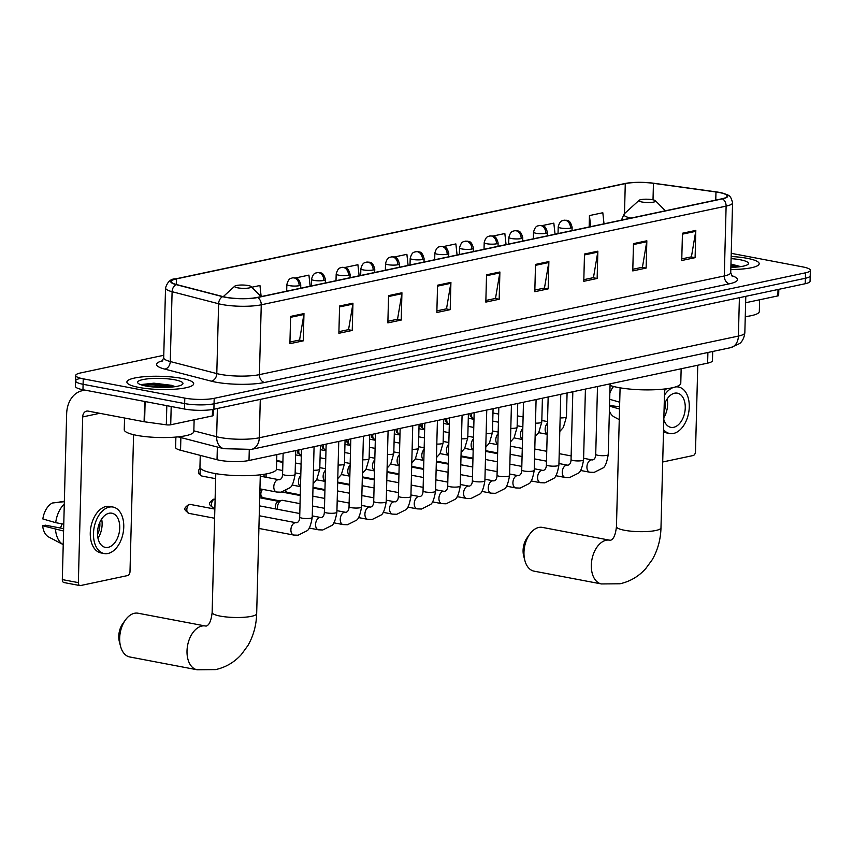 <?xml version="1.0" encoding="UTF-8"?>
<svg xmlns="http://www.w3.org/2000/svg" width="853" height="853" viewBox="0 0 853 853"><rect width="100%" height="100%" fill="white"/><g stroke="black" fill="none" stroke-linecap="round" stroke-linejoin="round"><path stroke-width="1.28" d="M712.692 351.468L712.458 360.648A20.877 4.126 -178.5 0 1 707.617 363.143L249.001 460.492A20.877 4.126 -178.5 0 1 217.025 459.714L180.548 450.256A20.877 4.126 -178.5 0 1 175.611 447.441L175.889 437.077M80.417 378.401A20.877 4.126 1.5 0 0 75.586 380.896L75.437 386.356A20.877 4.126 1.5 0 0 82.954 389.736L184.504 409.024A20.877 4.126 1.5 0 0 213.9 409.237L805.232 283.718A20.877 4.126 1.5 0 0 810.062 281.223L810.211 275.764A20.877 4.126 1.5 0 1 805.371 278.27A20.877 4.126 1.5 0 0 810.211 275.764L810.35 270.316A20.877 4.126 1.5 0 0 802.844 266.925L731.245 253.33M163.765 355.285L80.566 372.942A20.877 4.126 1.5 0 0 75.725 375.448A20.877 4.126 1.5 0 0 83.242 378.828L184.792 398.116A20.877 4.126 1.5 0 0 214.188 398.33L214.039 403.778L805.371 278.27L214.039 403.778A20.877 4.126 1.5 0 1 184.653 403.576A20.877 4.126 1.5 0 0 214.039 403.778L213.9 409.237M83.242 378.828L83.093 384.287L184.653 403.576L83.093 384.287A20.877 4.126 1.5 0 1 75.586 380.896A20.877 4.126 1.5 0 0 83.093 384.287L82.954 389.736M747.164 258.32A33.406 6.6 1.5 0 0 731.16 256.476A33.406 6.6 1.5 0 1 747.164 258.32A33.406 6.6 1.5 0 1 759.181 263.737A33.406 6.6 1.5 0 0 747.164 258.32M181.657 378.359A33.406 6.6 1.5 0 0 146.204 376.557A33.406 6.6 1.5 0 0 126.894 382.016A33.406 6.6 1.5 0 0 138.911 387.433A33.406 6.6 1.5 0 0 174.375 389.235A33.406 6.6 1.5 0 0 193.684 383.765A33.406 6.6 1.5 0 0 181.657 378.359A33.406 6.6 1.5 0 0 146.204 376.557A33.406 6.6 1.5 0 0 126.894 382.016A33.406 6.6 1.5 0 0 138.911 387.433A33.406 6.6 1.5 0 0 174.375 389.235A33.406 6.6 1.5 0 0 193.684 383.765A33.406 6.6 1.5 0 0 181.657 378.359M719.164 192.501A22.274 4.404 -178.5 0 1 727.172 196.105A22.274 4.404 -178.5 0 1 722.011 198.77L257.148 297.441A22.274 4.404 -178.5 0 1 223.038 296.609L176.528 284.55A22.274 4.404 -178.5 0 1 171.272 281.554A22.274 4.404 -178.5 0 1 176.422 278.888L625.281 183.619A22.274 4.404 -178.5 0 1 653.441 183.32L715.976 191.978A22.274 4.404 -178.5 0 1 719.164 192.501M719.516 192.426A22.828 4.51 1.5 0 0 716.253 191.893L653.718 183.235A22.828 4.51 1.5 0 0 625.974 183.32A22.828 4.51 1.5 0 0 624.854 183.534L175.995 278.814A22.828 4.51 1.5 0 0 176.102 284.614L222.612 296.673A22.828 4.51 1.5 0 0 257.574 297.526L722.438 198.856A22.828 4.51 1.5 0 0 721.478 192.831A22.828 4.51 1.5 0 0 719.516 192.426M152.836 386.942A27.84 5.502 -178.5 0 1 167.508 387.326M730.882 267.138A27.84 5.502 -178.5 0 1 733.015 267.298M290.617 316.41L289.903 343.684L303.263 340.848L303.977 313.573L290.617 316.41M289.945 342.053L299.574 340.006L303.881 314.501A5.566 4.212 -102 0 0 303.977 313.573M299.232 340.08L303.263 340.848M339.59 306.014L338.876 333.288L352.236 330.452L352.95 303.178L339.59 306.014M338.918 331.657L348.557 329.61L352.865 304.105A5.566 4.212 -102 0 0 352.95 303.178M348.216 329.684L352.236 330.452M388.573 295.618L387.859 322.892L401.219 320.056L401.934 292.782L388.573 295.618M387.902 321.261L397.541 319.214L401.848 293.709A5.566 4.212 -102 0 0 401.934 292.782M397.189 319.289L401.219 320.056M437.557 285.211L436.843 312.497L450.203 309.66L450.917 282.386L437.557 285.211M436.885 310.865L446.514 308.818L450.821 283.313A5.566 4.212 -102 0 0 450.917 282.386M446.172 308.893L450.203 309.66M682.453 233.232L681.739 260.506L695.099 257.681L695.813 230.395L682.453 233.232M681.782 258.885L691.42 256.838L695.728 231.334A5.566 4.212 -102 0 0 695.813 230.395M691.079 256.913L695.099 257.681M633.48 243.627L632.766 270.913L646.126 268.077L646.841 240.791L633.48 243.627M632.809 269.281L642.437 267.234L646.745 241.73A5.566 4.212 -102 0 0 646.841 240.791M642.096 267.309L646.126 268.077M584.497 254.023L583.783 281.309L597.143 278.473L597.857 251.187L584.497 254.023M583.825 279.677L593.464 277.63L597.761 252.125A5.566 4.212 -102 0 0 597.857 251.187M593.112 277.705L597.143 278.473M535.513 264.419L534.799 291.705L548.159 288.868L548.874 261.583L535.513 264.419M534.842 290.073L544.481 288.026L548.788 262.521A5.566 4.212 -102 0 0 548.874 261.583M544.129 288.101L548.159 288.868M486.541 274.815L485.826 302.101L499.176 299.264L499.89 271.99L486.541 274.815M485.869 300.469L495.497 298.422L499.805 272.917A5.566 4.212 -102 0 0 499.89 271.99M495.156 298.497L499.176 299.264M730.818 269.516A33.406 6.6 1.5 0 0 759.181 263.737A33.406 6.6 1.5 0 1 730.818 269.516M214.188 398.33L805.52 272.811A20.877 4.126 1.5 0 0 810.35 270.316M295.575 277.95L308.935 275.114L310.14 286.192M261.157 296.588L259.952 285.51L251.806 287.237M457.08 255.004L455.875 243.926L443.581 246.528M506.064 244.608L504.848 233.53L492.917 236.057M555.047 234.212L553.832 223.134L542.252 225.587M604.02 223.817L602.815 212.738L589.455 215.574L589.156 226.973M359.124 275.796L357.908 264.718L344.911 267.479M408.097 265.4L406.892 254.322L394.246 257.009M589.455 215.574L590.66 226.653M745.266 316.644A34.792 6.877 1.5 0 0 759.319 311.505L759.628 299.776M730.872 267.362A22.69 4.489 1.5 0 0 747.974 264.345A22.69 4.489 1.5 0 0 740.308 259.781A22.69 4.489 1.5 0 0 731.106 258.64M740.692 266.616L730.957 264.057M730.914 265.955L736.779 267.064M730.936 264.878L739.743 266.754M745.629 302.74L777.851 295.906L778.021 289.498M662.706 461.985L693.18 455.523A3.476 2.164 100.8 0 0 695.494 451.632L697.765 365.233M778.821 289.327L778.661 295.49A3.476 0.693 -178.5 0 1 777.851 295.906M663.815 419.516A17.401 10.844 100.8 0 0 670.874 427.353A17.401 10.844 100.8 0 0 673.678 427.31A17.401 10.844 100.8 0 0 685.108 410.09A17.401 10.844 100.8 0 0 677.367 393.169A17.401 10.844 100.8 0 0 674.563 393.212A17.401 10.844 100.8 0 0 664.188 405.314M663.869 417.586A17.401 10.844 100.8 0 0 667.121 398.991M664.007 412.116A13.915 8.679 100.8 0 0 665.287 402.371M666.609 388.744A23.66 14.757 100.8 0 0 664.572 390.461M663.495 431.767A23.66 14.757 100.8 0 0 666.502 432.897L669.712 433.505A23.66 14.757 100.8 0 0 673.518 433.452A23.66 14.757 100.8 0 0 689.064 410.037A23.66 14.757 100.8 0 0 678.54 387.017A23.66 14.757 100.8 0 0 675.384 386.963M672.964 387.614A23.66 14.757 100.8 0 0 664.455 395.163M663.549 429.656A23.66 14.757 100.8 0 0 669.712 433.505M613.595 386.484A18.094 11.281 100.8 0 0 609.852 393.052M619.715 402.2L609.692 399.3M609.511 406.124L619.534 409.024M609.383 411.007A18.094 11.281 100.8 0 0 614.224 416.978L619.257 419.623M619.598 406.806L609.532 405.442M524.84 560.41L523.678 555.911A15.311 9.543 -79.2 0 1 527.133 537.763L529.852 534.01A22.274 13.883 100.8 0 0 524.84 560.41A22.274 13.883 100.8 0 0 534.074 571.158L601.418 583.942A22.274 13.883 -79.2 0 1 591.513 562.287A22.274 13.883 -79.2 0 1 606.152 540.248A22.274 13.883 -79.2 0 1 609.735 540.194L610.695 540.216C613.627 539.213 615.557 534.692 616.452 526.664A22.274 4.404 -178.5 0 0 624.471 530.267A22.274 4.404 -178.5 0 0 655.818 530.491A22.274 4.404 -178.5 0 0 660.979 527.826C660.659 539.512 657.738 550.153 652.214 559.739L645.678 568.684C638.609 576.5 630.026 581.533 619.939 583.783L601.418 583.942M609.735 540.194L542.38 527.399A22.274 13.883 100.8 0 0 538.797 527.453A22.274 13.883 100.8 0 0 529.852 534.01M641.925 202.001A8.349 1.653 1.5 0 0 651.532 202.385A8.349 1.653 1.5 0 0 655.456 200.743A8.349 1.653 1.5 0 0 652.609 199.73A8.349 1.653 1.5 0 0 639.1 200.316A8.349 1.653 1.5 0 0 641.925 202.001M610.055 385.449A38.278 7.57 1.5 0 0 618.02 387.454A38.278 7.57 1.5 0 0 658.655 389.533A38.278 7.57 1.5 0 0 680.779 383.264L681.152 368.763M120.529 646.222L119.367 641.733A15.311 9.543 -79.2 0 1 122.821 623.586L125.54 619.832A22.274 13.883 100.8 0 0 120.529 646.222A22.274 13.883 100.8 0 0 129.763 656.97L197.107 669.765A22.274 13.883 -79.2 0 1 187.202 648.109A22.274 13.883 -79.2 0 1 201.841 626.059A22.274 13.883 -79.2 0 1 205.424 626.006L206.383 626.027C209.316 625.025 211.245 620.515 212.141 612.475A22.274 4.404 -178.5 0 0 220.159 616.09A22.274 4.404 -178.5 0 0 251.507 616.314A22.274 4.404 -178.5 0 0 256.668 613.648C256.348 625.324 253.426 635.965 247.903 645.561L241.367 654.507C234.298 662.323 225.714 667.345 215.628 669.594L197.107 669.765M205.424 626.006L138.069 613.222A22.274 13.883 100.8 0 0 134.486 613.275A22.274 13.883 100.8 0 0 125.54 619.832M237.614 287.813A8.349 1.653 1.5 0 0 247.221 288.207A8.349 1.653 1.5 0 0 251.134 286.565A8.349 1.653 1.5 0 0 248.298 285.552A8.349 1.653 1.5 0 0 234.788 286.139A8.349 1.653 1.5 0 0 237.614 287.813M200.252 455.363L199.943 467.081A38.278 7.57 1.5 0 0 213.708 473.276A38.278 7.57 1.5 0 0 254.343 475.345A38.278 7.57 1.5 0 0 276.468 469.086L276.841 454.585M522.111 454.948A4.521 2.826 -79.2 0 1 522.079 454.148A4.521 2.826 -79.2 0 1 522.153 453.338M497.438 460.183A4.521 2.826 -79.2 0 1 497.416 459.383A4.521 2.826 -79.2 0 1 497.48 458.573M472.775 465.418A4.521 2.826 -79.2 0 1 472.743 464.618A4.521 2.826 -79.2 0 1 472.818 463.808M448.102 470.653A4.521 2.826 -79.2 0 1 448.081 469.854A4.521 2.826 -79.2 0 1 448.145 469.043M423.44 475.889A4.521 2.826 -79.2 0 1 423.408 475.1A4.521 2.826 -79.2 0 1 423.483 474.279M398.767 481.124A4.521 2.826 -79.2 0 1 398.746 480.335A4.521 2.826 -79.2 0 1 398.809 479.514M374.104 486.37A4.521 2.826 -79.2 0 1 374.072 485.57A4.521 2.826 -79.2 0 1 374.147 484.749M349.431 491.605A4.521 2.826 -79.2 0 1 349.399 490.806A4.521 2.826 -79.2 0 1 349.474 489.985M324.758 496.841A4.521 2.826 -79.2 0 1 324.737 496.041A4.521 2.826 -79.2 0 1 324.801 495.22M300.096 502.076A4.521 2.826 -79.2 0 1 300.064 501.276A4.521 2.826 -79.2 0 1 300.139 500.455M277.662 509.326A6.259 3.902 -79.2 0 1 277.492 507.354A6.259 3.902 -79.2 0 1 281.33 500.466A6.259 3.902 -79.2 0 1 281.661 500.37A6.259 3.902 -79.2 0 1 282.674 500.348L300.053 503.654M275.871 508.985A4.521 2.826 -79.2 0 1 275.402 506.511A4.521 2.826 -79.2 0 1 278.163 501.532A4.521 2.826 -79.2 0 1 278.409 501.468M517.419 415.923A6.259 3.902 -79.2 0 1 517.92 415.965L523.102 416.946M492.746 421.158A6.259 3.902 -79.2 0 1 493.258 421.201L498.44 422.192M468.084 426.393A6.259 3.902 -79.2 0 1 468.585 426.436L473.767 427.428M443.411 431.629A6.259 3.902 -79.2 0 1 443.923 431.671L449.104 432.663M418.748 436.875A6.259 3.902 -79.2 0 1 419.249 436.907L424.431 437.898M394.075 442.11A6.259 3.902 -79.2 0 1 394.587 442.153L399.758 443.133M369.402 447.345A6.259 3.902 -79.2 0 1 369.914 447.388L375.096 448.369M344.74 452.58A6.259 3.902 -79.2 0 1 345.252 452.623L350.423 453.604M320.067 457.816A6.259 3.902 -79.2 0 1 320.579 457.858L325.761 458.839M295.405 463.051A6.259 3.902 -79.2 0 1 295.906 463.094L301.088 464.075M266.232 477.296A6.259 3.902 -79.2 0 1 266.061 475.334A6.259 3.902 -79.2 0 1 266.2 473.937M264.451 476.955A4.521 2.826 -79.2 0 1 263.972 474.492A4.521 2.826 -79.2 0 1 263.982 474.321M171.197 406.497L170.717 424.773L212.354 415.933L212.525 409.504M86.302 390.375A27.84 21.058 -102 0 0 82.251 390.706A27.84 21.058 -102 0 0 66.651 413.876L62.312 579.592L78.348 582.631L82.688 416.925A6.963 5.267 78 0 1 86.579 411.125A6.963 5.267 78 0 1 88.211 411.114L144.093 421.734L144.626 401.454M78.348 582.631A3.476 2.164 100.8 0 0 79.926 585.574L63.89 582.535A3.476 2.164 -79.2 0 1 62.312 579.592M79.926 585.574A3.476 2.164 100.8 0 0 80.481 585.574L127.683 575.551A3.476 2.164 100.8 0 0 129.997 571.67L133.58 434.678M213.325 409.355L213.154 415.518A3.476 0.693 -178.5 0 1 212.354 415.933M170.717 424.773A3.476 0.693 -178.5 0 1 166.314 424.815L144.594 421.808A3.476 0.693 -178.5 0 1 144.093 421.734M108.171 547.349A17.401 10.844 100.8 0 0 119.601 530.129A17.401 10.844 100.8 0 0 111.871 513.207A17.401 10.844 100.8 0 0 109.067 513.25A17.401 10.844 100.8 0 0 97.637 530.47A17.401 10.844 100.8 0 0 105.377 547.391A17.401 10.844 100.8 0 0 108.171 547.349M97.978 538.222A17.401 10.844 100.8 0 0 101.624 519.029M60.286 528.007A13.915 8.679 100.8 0 0 62.056 523.87M97.498 534.404A13.915 8.679 100.8 0 0 99.78 522.399M113.033 507.055L109.824 506.447A23.66 14.757 100.8 0 0 106.017 506.501A23.66 14.757 100.8 0 0 90.471 529.916A23.66 14.757 100.8 0 0 100.995 552.936L104.205 553.544A23.66 14.757 100.8 0 0 108.011 553.48A23.66 14.757 100.8 0 0 123.557 530.065A23.66 14.757 100.8 0 0 113.033 507.055A23.66 14.757 100.8 0 0 109.227 507.108A23.66 14.757 100.8 0 0 93.681 530.534A23.66 14.757 100.8 0 0 104.205 553.544M64.284 504.07A22.967 14.32 100.8 0 0 55.701 522.665L42.831 518.944A18.094 11.281 100.8 0 1 52.332 503.014L64.348 501.671M63.762 524.19L55.701 522.665M63.644 528.647L45.39 525.181L42.65 525.768L63.58 531.014M55.52 529.478A22.967 14.32 100.8 0 0 63.229 544.619L48.717 537.017A18.094 11.281 100.8 0 1 42.65 525.768M64.359 501.223L56.767 502.513M124.559 418.023L124.25 429.72A34.792 6.877 1.5 0 0 136.768 435.361A34.792 6.877 1.5 0 0 173.713 437.237A34.792 6.877 1.5 0 0 193.823 431.543L194.132 419.804M174.801 379.809A22.69 4.489 1.5 0 0 148.689 378.753A22.69 4.489 1.5 0 0 138.047 383.221A22.69 4.489 1.5 0 0 145.767 385.972A22.69 4.489 1.5 0 0 182.478 384.383A22.69 4.489 1.5 0 0 174.801 379.809M175.196 386.654L171.528 385.311L153.935 383.178L141.225 384.543M143.048 385.375L153.05 384.938L171.272 387.091M140.948 384.746L153.082 383.861L174.236 386.782M707.905 352.481L707.617 363.143M180.879 437.578L180.548 450.256M217.355 447.036L217.025 459.714M249.279 449.766L249.001 460.492M193.844 430.829L216.641 436.736A27.84 5.502 1.5 0 0 220.085 437.504A27.84 5.502 1.5 0 0 259.28 437.781L738.399 336.082A27.84 5.502 1.5 0 0 744.84 332.755C743.816 341.296 739.199 343.802 739.626 343.556L730.595 347.672L251.475 449.36A13.915 10.524 78 0 0 259.28 437.781L260.282 399.396M739.402 297.697L738.399 336.082A13.915 10.524 78 0 1 730.595 347.672M217.387 408.502L216.641 436.736A13.915 10.375 104.5 0 0 223.785 448.699L178.106 436.864M805.232 283.718L805.52 272.811M184.504 409.024L184.792 398.116M731.511 275.583A34.792 6.877 -178.5 0 1 729.454 283.793L264.59 382.464A6.963 5.267 78 0 1 259.419 374.638L724.293 275.956A27.84 5.502 1.5 0 0 730.733 272.629L732.3 276.511M264.59 382.464A34.792 6.877 -178.5 0 1 215.596 382.123A34.792 6.877 -178.5 0 1 211.299 381.163L164.789 369.114A34.792 6.877 -178.5 0 1 162.774 360.691M220.234 374.35A27.84 5.502 1.5 0 0 259.419 374.638L261.253 304.798A27.84 5.502 -178.5 0 1 218.613 303.764L172.103 291.705A27.84 5.502 -178.5 0 1 165.535 287.962L163.701 357.791A27.84 5.502 1.5 0 0 170.28 361.533L216.79 373.593A27.84 5.502 1.5 0 0 220.234 374.35M175.995 278.814A6.963 5.267 -102 0 0 175.878 278.835C170.952 278.622 167.508 281.661 165.535 287.962M176.102 284.614A6.963 5.193 104.5 0 0 172.103 291.705L170.28 361.533A6.963 5.193 -75.5 0 1 164.789 369.114M222.612 296.673A6.963 5.193 104.5 0 0 218.613 303.764L216.79 373.593A6.963 5.193 -75.5 0 1 211.299 381.163M257.574 297.526A6.963 5.267 78 0 1 261.253 304.798L726.116 206.127A6.963 5.267 -102 0 0 722.438 198.856M721.478 192.831C728.729 195.529 730.371 194.164 732.567 202.801A27.84 5.502 -178.5 0 1 726.116 206.127L724.293 275.956A6.963 5.267 78 0 0 729.454 283.793M176.422 278.888L176.283 284.486M715.976 191.978L715.763 200.103M653.441 183.32L653.014 199.815M625.281 183.619L624.492 213.623M486.509 275.743L499.805 272.917M535.492 265.347L548.788 262.521M584.476 254.951L597.761 252.125M633.448 244.555L646.745 241.73M682.432 234.159L695.728 231.334M437.536 286.139L450.821 283.313M388.552 296.535L401.848 293.709M339.569 306.931L352.865 304.105M290.585 317.327L303.881 314.501M621.698 220.063L621.72 219.402A25.057 4.947 1.5 0 0 621.901 220.021M621.72 219.402L624.375 213.73A23.01 4.553 1.5 0 0 630.921 218.112M580.498 470.451L589.764 472.221A6.259 3.902 -79.2 0 1 586.981 466.122A6.259 3.902 -79.2 0 1 591.097 459.927A6.259 3.902 -79.2 0 1 591.342 459.884A6.259 3.902 -79.2 0 1 592.099 459.906L583.612 458.296M592.099 459.906L592.718 459.938C594.669 459.298 595.671 457.411 595.725 454.286A6.259 1.237 1.5 0 0 597.974 455.31A6.259 1.237 1.5 0 0 606.536 455.417A6.259 1.237 1.5 0 0 608.242 454.617C606.878 462.486 605.14 466.932 603.007 467.956L594.136 472.381L589.764 472.221M555.825 475.697L565.102 477.456A6.259 3.902 -79.2 0 1 562.308 471.357A6.259 3.902 -79.2 0 1 566.424 465.162A6.259 3.902 -79.2 0 1 566.68 465.12A6.259 3.902 -79.2 0 1 567.437 465.152L558.95 463.531M567.437 465.152L568.045 465.173C569.996 464.533 570.998 462.657 571.052 459.532A6.259 1.237 1.5 0 0 573.301 460.545A6.259 1.237 1.5 0 0 581.863 460.652A6.259 1.237 1.5 0 0 583.569 459.852C582.215 467.721 580.466 472.167 578.334 473.191L569.463 477.627L565.102 477.456M531.152 480.932L540.429 482.691A6.259 3.902 -79.2 0 1 537.646 476.592A6.259 3.902 -79.2 0 1 541.762 470.398A6.259 3.902 -79.2 0 1 542.007 470.355A6.259 3.902 -79.2 0 1 542.764 470.387L534.277 468.766M542.764 470.387L543.382 470.408C545.334 469.768 546.336 467.892 546.389 464.768A6.259 1.237 1.5 0 0 548.639 465.781A6.259 1.237 1.5 0 0 557.19 465.898A6.259 1.237 1.5 0 0 558.907 465.088C557.542 472.967 555.804 477.403 553.672 478.426L544.79 482.862L540.429 482.691M506.49 486.167L515.756 487.927A6.259 3.902 -79.2 0 1 512.973 481.838A6.259 3.902 -79.2 0 1 517.089 475.633A6.259 3.902 -79.2 0 1 517.344 475.59A6.259 3.902 -79.2 0 1 518.102 475.622L509.614 474.001M518.102 475.622L518.709 475.643C520.661 475.004 521.663 473.127 521.716 470.003A6.259 1.237 1.5 0 0 523.966 471.016A6.259 1.237 1.5 0 0 532.528 471.133A6.259 1.237 1.5 0 0 534.234 470.323C532.88 478.202 531.131 482.649 528.999 483.662L520.127 488.097L515.756 487.927M481.817 491.403L491.093 493.162A6.259 3.902 -79.2 0 1 488.311 487.074A6.259 3.902 -79.2 0 1 492.426 480.868A6.259 3.902 -79.2 0 1 492.671 480.825A6.259 3.902 -79.2 0 1 493.429 480.857L484.941 479.247M493.429 480.857L494.047 480.879C495.998 480.239 497 478.362 497.043 475.238A6.259 1.237 1.5 0 0 499.304 476.251A6.259 1.237 1.5 0 0 507.855 476.369A6.259 1.237 1.5 0 0 509.572 475.558C508.207 483.438 506.458 487.884 504.336 488.897L495.454 493.333L491.093 493.162M457.155 496.638L466.42 498.397A6.259 3.902 -79.2 0 1 463.637 492.309A6.259 3.902 -79.2 0 1 467.753 486.103A6.259 3.902 -79.2 0 1 468.009 486.061A6.259 3.902 -79.2 0 1 468.766 486.093L460.268 484.483M468.766 486.093L469.374 486.125C471.325 485.474 472.327 483.598 472.381 480.474A6.259 1.237 1.5 0 0 474.631 481.487A6.259 1.237 1.5 0 0 483.193 481.604A6.259 1.237 1.5 0 0 484.899 480.804C483.544 488.673 481.796 493.119 479.663 494.143L470.792 498.568L466.42 498.397M432.482 501.873L441.758 503.633A6.259 3.902 -79.2 0 1 438.975 497.544A6.259 3.902 -79.2 0 1 443.08 491.339A6.259 3.902 -79.2 0 1 443.336 491.307A6.259 3.902 -79.2 0 1 444.093 491.328L435.606 489.718M444.093 491.328L444.712 491.36C446.663 490.72 447.654 488.833 447.708 485.709A6.259 1.237 1.5 0 0 449.968 486.722A6.259 1.237 1.5 0 0 458.519 486.839A6.259 1.237 1.5 0 0 460.236 486.039C458.871 493.908 457.123 498.355 454.99 499.378L446.119 503.803L441.758 503.633M407.819 507.108L417.085 508.868A6.259 3.902 -79.2 0 1 414.302 502.78A6.259 3.902 -79.2 0 1 418.418 496.574A6.259 3.902 -79.2 0 1 418.663 496.542A6.259 3.902 -79.2 0 1 419.42 496.563L410.933 494.953M419.42 496.563L420.039 496.595C421.99 495.956 422.992 494.068 423.045 490.944A6.259 1.237 1.5 0 0 425.295 491.957A6.259 1.237 1.5 0 0 433.857 492.074A6.259 1.237 1.5 0 0 435.563 491.275C434.198 499.144 432.46 503.59 430.328 504.613L421.457 509.038L417.085 508.868M383.146 512.344L392.423 514.103A6.259 3.902 -79.2 0 1 389.629 508.015A6.259 3.902 -79.2 0 1 393.745 501.82A6.259 3.902 -79.2 0 1 394.001 501.777A6.259 3.902 -79.2 0 1 394.758 501.799L386.27 500.189M394.758 501.799L395.376 501.831C397.327 501.191 398.319 499.304 398.372 496.179A6.259 1.237 1.5 0 0 400.622 497.192A6.259 1.237 1.5 0 0 409.184 497.31A6.259 1.237 1.5 0 0 410.901 496.51C409.536 504.379 407.787 508.825 405.655 509.849L396.784 514.274L392.423 514.103M300.288 494.836L287.557 492.416A4.521 2.826 -79.2 0 1 285.84 490.742M358.473 517.579L367.75 519.338A6.259 3.902 -79.2 0 1 364.967 513.25A6.259 3.902 -79.2 0 1 369.082 507.055A6.259 3.902 -79.2 0 1 369.328 507.013A6.259 3.902 -79.2 0 1 370.085 507.034L361.597 505.424M370.085 507.034L370.703 507.066C372.654 506.426 373.657 504.539 373.71 501.415A6.259 1.237 1.5 0 0 375.96 502.428A6.259 1.237 1.5 0 0 384.511 502.545A6.259 1.237 1.5 0 0 386.228 501.745C384.863 509.614 383.125 514.06 380.992 515.084L372.111 519.509L367.75 519.338M280.008 500.903L262.884 497.651A4.521 2.826 -79.2 0 1 260.837 494.154A4.521 2.826 -79.2 0 1 262.692 489.377M333.811 522.814L343.087 524.574A6.259 3.902 -79.2 0 1 340.294 518.485A6.259 3.902 -79.2 0 1 344.409 512.29A6.259 3.902 -79.2 0 1 344.665 512.248A6.259 3.902 -79.2 0 1 345.422 512.269L336.935 510.659M345.422 512.269L346.03 512.301C347.981 511.661 348.984 509.774 349.037 506.65A6.259 1.237 1.5 0 0 351.287 507.663A6.259 1.237 1.5 0 0 359.849 507.78A6.259 1.237 1.5 0 0 361.555 506.981C360.201 514.849 358.452 519.296 356.319 520.319L347.448 524.744L343.087 524.574M215.233 499.24L213.453 499.261A4.521 3.423 78 0 1 214.508 499.25A4.521 2.826 -79.2 0 1 215.116 499.218M309.138 528.05L318.414 529.809A6.259 3.902 -79.2 0 1 315.631 523.721A6.259 3.902 -79.2 0 1 319.747 517.526A6.259 3.902 -79.2 0 1 319.992 517.483A6.259 3.902 -79.2 0 1 320.749 517.504L312.262 515.894M320.749 517.504L321.368 517.536C323.319 516.897 324.321 515.009 324.364 511.885A6.259 1.237 1.5 0 0 326.624 512.898A6.259 1.237 1.5 0 0 335.176 513.016A6.259 1.237 1.5 0 0 336.892 512.216C335.528 520.085 333.79 524.531 331.657 525.555L322.775 529.98L318.414 529.809M214.871 508.377L213.549 508.121A4.521 2.826 -79.2 0 1 211.533 503.728A4.521 2.826 -79.2 0 1 214.508 499.25M189.835 504.486A4.521 2.826 -79.2 0 1 190.571 504.475L188.78 504.496A4.521 3.423 78 0 1 189.835 504.486A4.521 2.826 -79.2 0 0 186.871 508.964A4.521 2.826 -79.2 0 0 188.876 513.357L214.615 518.251M258.896 528.433L293.741 535.055A6.259 3.902 -79.2 0 1 290.958 528.956A6.259 3.902 -79.2 0 1 295.074 522.761A6.259 3.902 -79.2 0 1 295.33 522.718A6.259 3.902 -79.2 0 1 296.087 522.74L259.237 515.745M296.087 522.74L296.695 522.772C298.646 522.132 299.648 520.245 299.702 517.121A6.259 1.237 1.5 0 0 301.951 518.134A6.259 1.237 1.5 0 0 310.513 518.251A6.259 1.237 1.5 0 0 312.219 517.451C310.865 525.32 309.117 529.766 306.984 530.79L298.113 535.215L293.741 535.055M570.508 228.103A6.963 1.375 1.5 0 0 572.118 227.271C569.911 218.89 567.021 221.044 566.584 220.277L563.716 220.277A6.963 5.267 78 0 1 565.336 220.266A6.963 5.267 -102 0 1 570.508 228.103A6.963 1.375 1.5 0 1 560.709 228.028A6.963 1.375 1.5 0 1 558.203 226.898C560.24 219.53 562.713 221.066 563.716 220.277M560.144 417.906A6.259 1.237 1.5 0 0 564.739 417.629A6.259 1.237 1.5 0 0 566.456 416.829L563.385 427.417L559.781 431.469M547.189 434.124A6.259 3.902 -79.2 0 1 545.142 429.123A6.259 3.902 -79.2 0 1 547.477 423.184M474.001 418.599L473.468 418.503A4.521 2.826 -79.2 0 1 471.613 413.236M545.835 233.338A6.963 1.375 1.5 0 0 547.445 232.506C545.238 224.126 542.359 226.28 541.911 225.512L539.043 225.512A6.963 5.267 78 0 1 540.674 225.501A6.963 5.267 -102 0 1 545.835 233.338A6.963 1.375 1.5 0 1 536.036 233.264A6.963 1.375 1.5 0 1 533.53 232.133C535.577 224.766 538.04 226.301 539.043 225.512M535.471 423.141A6.259 1.237 1.5 0 0 540.077 422.864A6.259 1.237 1.5 0 0 541.783 422.064L538.712 432.652L535.119 436.704M522.516 439.359A6.259 3.902 -79.2 0 1 520.469 434.358A6.259 3.902 -79.2 0 1 522.804 428.43M449.328 423.845L448.806 423.738A4.521 2.826 -79.2 0 1 446.94 418.482M521.172 238.573A6.963 1.375 1.5 0 0 522.782 237.742C520.565 229.361 517.686 231.515 517.249 230.747L514.38 230.747A6.963 5.267 78 0 1 516.001 230.736A6.963 5.267 -102 0 1 521.172 238.573A6.963 1.375 1.5 0 1 511.373 238.499A6.963 1.375 1.5 0 1 508.868 237.379C510.904 230.001 513.378 231.536 514.38 230.747M510.808 428.377A6.259 1.237 1.5 0 0 515.404 428.099A6.259 1.237 1.5 0 0 517.121 427.3L514.05 437.888L510.446 441.939M497.853 444.605A6.259 3.902 -79.2 0 1 495.806 439.594A6.259 3.902 -79.2 0 1 498.141 433.665M424.666 429.08L424.133 428.974A4.521 2.826 -79.2 0 1 422.267 423.717M496.499 243.809A6.963 1.375 1.5 0 0 498.109 242.977C495.902 234.596 493.023 236.75 492.576 235.982L489.707 235.982A6.963 5.267 78 0 1 491.328 235.972A6.963 5.267 -102 0 1 496.499 243.809A6.963 1.375 1.5 0 1 486.7 243.734A6.963 1.375 1.5 0 1 484.195 242.615C486.242 235.236 488.705 236.771 489.707 235.982M486.135 433.612A6.259 1.237 1.5 0 0 490.742 433.335A6.259 1.237 1.5 0 0 492.448 432.535L489.377 443.123L485.784 447.175M473.18 449.84A6.259 3.902 -79.2 0 1 471.133 444.829A6.259 3.902 -79.2 0 1 473.468 438.9M399.993 434.316L399.471 434.209A4.521 2.826 -79.2 0 1 397.605 428.952M471.826 249.044A6.963 1.375 1.5 0 0 473.447 248.212C471.229 239.832 468.35 241.985 467.913 241.218L465.045 241.218A6.963 5.267 78 0 1 466.666 241.207A6.963 5.267 -102 0 1 471.826 249.044A6.963 1.375 1.5 0 1 462.038 248.969A6.963 1.375 1.5 0 1 459.532 247.85C461.569 240.471 464.032 242.007 465.045 241.218M461.473 438.847A6.259 1.237 1.5 0 0 466.069 438.57A6.259 1.237 1.5 0 0 467.785 437.77L464.704 448.358L461.11 452.41M448.518 455.075A6.259 3.902 -79.2 0 1 446.471 450.064A6.259 3.902 -79.2 0 1 448.795 444.136M375.331 439.551L374.798 439.444A4.521 2.826 -79.2 0 1 372.932 434.188M447.164 254.279A6.963 1.375 1.5 0 0 448.774 253.448C446.567 245.067 443.688 247.221 443.24 246.453L440.372 246.453A6.963 5.267 78 0 1 441.993 246.442A6.963 5.267 -102 0 1 447.164 254.279A6.963 1.375 1.5 0 1 437.365 254.205A6.963 1.375 1.5 0 1 434.859 253.085C436.907 245.707 439.37 247.242 440.372 246.453M436.8 444.082A6.259 1.237 1.5 0 0 441.406 443.805A6.259 1.237 1.5 0 0 443.112 443.006L440.041 453.593L436.448 457.645M423.845 460.311A6.259 3.902 -79.2 0 1 421.798 455.299A6.259 3.902 -79.2 0 1 424.133 449.371M350.658 444.786L350.135 444.68A4.521 2.826 -79.2 0 1 348.269 439.423M422.491 259.515A6.963 1.375 1.5 0 0 424.101 258.683C421.894 250.302 419.015 252.456 418.578 251.688L415.699 251.688A6.963 5.267 78 0 1 417.33 251.678A6.963 5.267 -102 0 1 422.491 259.515A6.963 1.375 1.5 0 1 412.692 259.451A6.963 1.375 1.5 0 1 410.197 258.32C412.234 250.942 414.697 252.477 415.699 251.688M412.127 449.318A6.259 1.237 1.5 0 0 416.733 449.051A6.259 1.237 1.5 0 0 418.45 448.241L415.368 458.839L411.775 462.88M399.172 465.546A6.259 3.902 -79.2 0 1 397.125 460.535A6.259 3.902 -79.2 0 1 399.46 454.606M325.985 450.021L325.462 449.926A4.521 2.826 -79.2 0 1 323.596 444.658M397.829 264.75A6.963 1.375 1.5 0 0 399.439 263.918C397.231 255.537 394.353 257.691 393.905 256.924L391.037 256.934A6.963 5.267 78 0 1 392.657 256.913A6.963 5.267 -102 0 1 397.829 264.75A6.963 1.375 1.5 0 1 388.03 264.686A6.963 1.375 1.5 0 1 385.524 263.556C387.571 256.177 390.034 257.713 391.037 256.934M387.465 454.553A6.259 1.237 1.5 0 0 392.071 454.286A6.259 1.237 1.5 0 0 393.777 453.476L390.706 464.075L387.113 468.116M374.51 470.781A6.259 3.902 -79.2 0 1 372.462 465.781A6.259 3.902 -79.2 0 1 374.798 459.842M301.322 455.257L300.8 455.161A4.521 2.826 -79.2 0 1 298.934 449.894M373.156 269.985A6.963 1.375 1.5 0 0 374.766 269.153C372.558 260.773 369.68 262.927 369.232 262.159L366.363 262.17A6.963 5.267 78 0 1 367.995 262.148A6.963 5.267 -102 0 1 373.156 269.985A6.963 1.375 1.5 0 1 363.357 269.921A6.963 1.375 1.5 0 1 360.851 268.791C362.898 261.413 365.361 262.948 366.363 262.17M362.792 459.788A6.259 1.237 1.5 0 0 367.398 459.522A6.259 1.237 1.5 0 0 369.114 458.722L366.033 469.31L362.44 473.351M349.837 476.017A6.259 3.902 -79.2 0 1 347.789 471.016A6.259 3.902 -79.2 0 1 350.125 465.077M348.493 275.22A6.963 1.375 1.5 0 0 350.103 274.389C347.896 266.008 345.007 268.162 344.569 267.394L341.701 267.405A6.963 5.267 78 0 1 343.322 267.394A6.963 5.267 -102 0 1 348.493 275.22A6.963 1.375 1.5 0 1 338.694 275.156A6.963 1.375 1.5 0 1 336.189 274.026C338.225 266.648 340.699 268.183 341.701 267.405M338.129 465.024A6.259 1.237 1.5 0 0 342.725 464.757A6.259 1.237 1.5 0 0 344.441 463.957L341.371 474.545L337.767 478.597M325.174 481.252A6.259 3.902 -79.2 0 1 323.127 476.251A6.259 3.902 -79.2 0 1 325.462 470.312M323.82 280.456A6.963 1.375 1.5 0 0 325.43 279.624C323.223 271.243 320.344 273.408 319.896 272.629L317.028 272.64A6.963 5.267 78 0 1 318.659 272.629A6.963 5.267 -102 0 1 323.82 280.456A6.963 1.375 1.5 0 1 314.021 280.392A6.963 1.375 1.5 0 1 311.516 279.262C313.563 271.883 316.026 273.418 317.028 272.64M313.456 470.259A6.259 1.237 1.5 0 0 318.062 469.992A6.259 1.237 1.5 0 0 319.768 469.193L316.698 479.781L313.104 483.832M300.501 486.487A6.259 3.902 -79.2 0 1 298.454 481.487A6.259 3.902 -79.2 0 1 300.789 475.547M299.147 285.691A6.963 1.375 1.5 0 0 300.768 284.859C298.55 276.479 295.671 278.643 295.234 277.865L292.366 277.875A6.963 5.267 78 0 1 293.986 277.865A6.963 5.267 -102 0 1 299.147 285.691A6.963 1.375 1.5 0 1 289.359 285.627A6.963 1.375 1.5 0 1 286.853 284.497C288.89 277.129 291.353 278.664 292.366 277.875M278.963 479.717L279.581 479.749C281.533 479.109 282.535 477.222 282.578 474.097A6.259 1.237 1.5 0 0 284.838 475.11A6.259 1.237 1.5 0 0 293.389 475.228A6.259 1.237 1.5 0 0 295.106 474.428C293.741 482.297 291.993 486.743 289.871 487.767L280.989 492.192L276.628 492.021A6.259 3.902 -79.2 0 1 273.792 486.722A6.259 3.902 -79.2 0 1 278.206 479.695A6.259 3.902 -79.2 0 1 278.963 479.717L260.272 476.166M215.649 478.672L202.118 476.102A4.521 2.826 -79.2 0 1 200.135 473.394A4.521 2.826 -79.2 0 1 201.02 468.926M82.688 416.925L99.726 413.3M145.127 401.55L144.594 421.808M166.314 424.815L166.815 405.665M251.475 449.36L223.785 448.699M744.84 332.755L745.799 296.332M625.974 183.32L175.878 278.835M75.725 375.448L75.586 380.896M732.567 202.801L730.733 272.629M163.701 357.791L161.942 361.576M676.429 386.622L678.54 387.017M664.615 388.989L660.979 527.826M655.456 200.743L665.383 210.798M639.1 200.316L624.375 213.73M620.088 387.827L616.452 526.664M260.304 474.812L256.668 613.648M251.134 286.565L261.071 296.609M234.788 286.139L223.23 296.663M215.777 473.65L212.141 612.475M610.098 383.85L608.242 454.617M485.688 450.683L497.63 452.943M597.495 386.516L595.725 454.286M571.147 455.928L559.205 453.657M546.741 451.29L534.799 449.03M510.339 446.151L522.281 448.422M585.425 389.085L583.569 459.852M461.025 455.918L472.967 458.178M572.832 391.751L571.052 459.532M546.474 461.164L534.532 458.903M522.068 456.526L510.126 454.265M485.666 451.386L497.608 453.657M560.762 394.321L558.907 465.088M436.352 461.153L448.294 463.414M548.159 396.997L546.389 464.768M521.812 466.399L509.87 464.139M497.395 461.761L485.464 459.5M461.004 456.622L472.946 458.893M536.089 399.556L534.234 470.323M411.69 466.388L423.621 468.66M523.486 402.232L521.716 470.003M497.139 471.634L485.197 469.374M472.733 467.007L460.791 464.736M436.331 461.857L448.273 464.128M511.427 404.791L509.572 475.558M387.017 471.624L398.959 473.895M498.824 407.467L497.043 475.238M472.477 476.87L460.535 474.609M448.06 472.242L436.118 469.971M411.668 467.092L423.61 469.363M486.754 410.026L484.899 480.804M362.344 476.859L374.286 479.13M474.151 412.703L472.381 480.474M447.804 482.116L435.862 479.844M423.397 477.477L411.455 475.206M386.995 472.327L398.937 474.599M462.081 415.262L460.236 486.039M337.681 482.094L349.623 484.365M449.488 417.938L447.708 485.709M423.141 487.351L411.199 485.08M398.724 482.713L386.782 480.442M362.333 477.573L374.275 479.834M437.418 420.497L435.563 491.275M313.008 487.33L324.95 489.601M424.815 423.173L423.045 490.944M398.468 492.586L386.526 490.315M374.062 487.948L362.12 485.677M337.66 482.809L349.602 485.069M412.745 425.732L410.901 496.51M400.153 428.409L398.372 496.179M373.795 497.821L361.853 495.55M349.389 493.183L337.447 490.912M312.998 488.044L324.929 490.304M287.557 492.416L285.115 491.083M388.083 430.968L386.228 501.745M375.48 433.644L373.71 501.415M349.133 503.057L337.191 500.786M324.726 498.419L312.784 496.147M281.906 492.053L300.267 495.54M262.884 497.651L259.76 495.39M259.888 490.827L261.668 489.185M363.41 436.203L361.555 506.981M278.163 501.532L281.33 500.466M350.807 438.879L349.037 506.65M324.46 508.292L312.518 506.021M259.707 497.757L278.664 501.361M338.748 441.438L336.892 512.216M326.145 444.114L324.364 511.885M299.798 513.527L259.493 505.872M213.549 508.121C208.516 504.198 207.769 503.601 213.453 499.261M314.075 446.673L312.219 517.451M301.472 449.35L299.702 517.121M190.571 504.475L214.849 509.081M188.876 513.357C183.843 509.433 183.107 508.836 188.78 504.496M567.085 392.977L566.456 416.829M547.519 421.585L541.826 420.508M572.032 230.609L572.118 227.271M547.178 434.273L538.701 432.663M492.959 413.001L498.653 414.078M473.468 418.503L470.483 416.456L469.811 413.62M558.033 233.583L558.203 226.898M542.412 398.212L541.783 422.064M522.846 426.82L517.163 425.743M547.359 235.844L547.445 232.506M522.516 439.508L514.039 437.898M468.297 418.237L473.98 419.313M448.806 423.738L445.81 421.691L445.149 418.855M533.36 238.819L533.53 232.133M517.739 403.448L517.121 427.3M498.173 432.055L492.49 430.978M522.686 241.079L522.782 237.742M497.843 444.744L489.366 443.133M443.624 423.472L449.307 424.549M424.133 428.974L421.147 426.926L420.476 424.09M508.687 244.054L508.868 237.379M493.077 408.683L492.448 432.535M473.511 437.29L467.828 436.214M498.024 246.314L498.109 242.977M473.18 449.979L464.704 448.369M418.962 428.707L424.645 429.784M399.471 434.209L396.474 432.162L395.813 429.326M484.024 249.289L484.195 242.615M468.404 413.918L467.785 437.77M448.838 442.536L443.155 441.449M473.351 251.55L473.447 248.212M448.507 455.214L440.031 453.604M394.289 433.942L399.972 435.019M374.798 439.444L371.812 437.397L371.14 434.561M459.351 254.525L459.532 247.85M443.741 419.154L443.112 443.006M424.176 447.772L418.482 446.684M448.689 256.785L448.774 253.448M423.845 460.46L415.368 458.85M369.616 439.178L375.309 440.255M350.135 444.68L347.139 442.632L346.478 439.807M434.689 259.76L434.859 253.085M419.068 424.389L418.45 448.241M399.503 453.007L393.819 451.919M424.016 262.02L424.101 258.683M399.172 465.695L390.695 464.085M344.953 444.413L350.636 445.49M325.462 449.926L322.466 447.878L321.805 445.042M410.016 264.995L410.197 258.32M394.406 429.624L393.777 453.476M374.84 458.242L369.146 457.155M399.353 267.256L399.439 263.918M374.499 470.931L366.033 469.321M320.28 449.648L325.974 450.725M300.8 455.161L297.804 453.114L297.132 450.277M385.353 270.23L385.524 263.556M369.733 434.859L369.114 458.722M350.167 463.478L344.484 462.401M276.692 460.503L282.908 461.676M374.68 272.491L374.766 269.153M349.837 476.166L341.36 474.556M295.618 454.884L301.301 455.96M360.68 275.466L360.851 268.791M345.07 440.105L344.441 463.957M325.494 468.713L319.811 467.636M350.018 277.737L350.103 274.389M325.164 481.401L316.687 479.791M276.671 461.206L282.887 462.39M336.007 280.701L336.189 274.026M320.397 445.341L319.768 469.193M300.832 473.948L295.149 472.871M282.674 470.504L276.436 469.321M325.345 282.972L325.43 279.624M300.501 486.636L292.025 485.026M311.345 285.936L311.516 279.262M295.724 450.576L295.106 474.428M300.672 288.207L300.768 284.859M283.132 453.252L282.578 474.097M276.628 492.021L259.941 488.854M202.118 476.102L199.133 474.055L198.482 472.285L198.792 469.928L200.231 468.052M286.672 291.172L286.853 284.497M82.251 390.706L84.991 390.13"/></g></svg>
